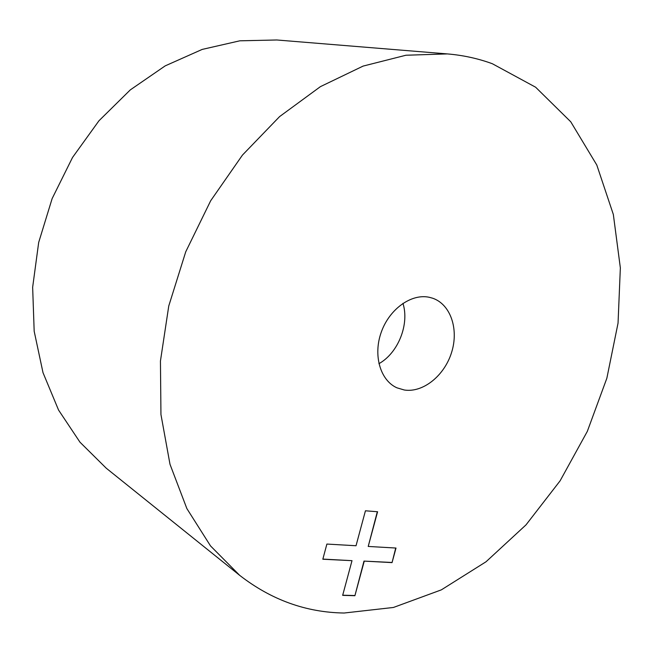 <?xml version="1.0" encoding="UTF-8"?>
<svg xmlns="http://www.w3.org/2000/svg" width="653" height="653" viewBox="0 0 653 653"><rect width="100%" height="100%" fill="white"/><g stroke="black" fill="none" stroke-linecap="round" stroke-linejoin="round"><path stroke-width="0.98" d="M429.323 297.303C411.455 293.319 389.449 308.959 381.279 332.148C372.92 355.273 380.315 380.47 396.934 387.817L404.313 390.004C423.136 392.943 444.522 375.589 451.623 352.334C458.945 329.145 450.586 304.298 432.629 298.209L429.323 297.303M492.346 63.733L535.623 87.216L570.755 121.793L596.793 165.013L613.338 214.47L620.35 267.877L618.048 323.113L606.857 378.226L587.316 431.388L560.094 480.837L526.008 524.873L486.02 561.776L441.338 589.863L393.433 607.461L344.139 613.02C306.126 612.457 271.313 599.903 239.692 575.358L210.511 545.908L186.864 508.573L170 464.307L160.948 414.516L160.442 361.019L168.76 305.996L185.738 251.789L210.682 200.749L242.467 155.071L279.615 116.577L320.427 86.637L363.109 66.092L405.946 55.236L447.378 53.913C463.14 55.244 478.135 58.517 492.346 63.733M364.219 561.262L354.906 595.707L342.662 595.356L352.008 560.666L322.827 559.237L326.884 544.063L356.024 545.745L365.435 510.793L377.597 511.748L368.219 546.447L396.012 548.047L392.045 562.617L363.982 561.098L354.906 595.707M239.692 575.358L106.227 468.185L79.968 442.179L58.55 410.043L43.008 372.667L34.176 331.251L32.65 287.271L38.682 242.443L52.142 198.577L72.532 157.463L98.97 120.764L130.314 89.877L165.201 65.871L202.185 49.416L239.831 40.812L276.782 39.98L447.378 53.913M378.911 363.688C398.159 353.02 409.594 324.312 402.95 303.335M354.669 595.536L342.703 595.193M322.868 559.09L352.008 560.666M377.32 511.723L368.219 546.447M395.734 548.03L392.045 562.617M391.808 562.462L363.982 561.098"/></g></svg>
